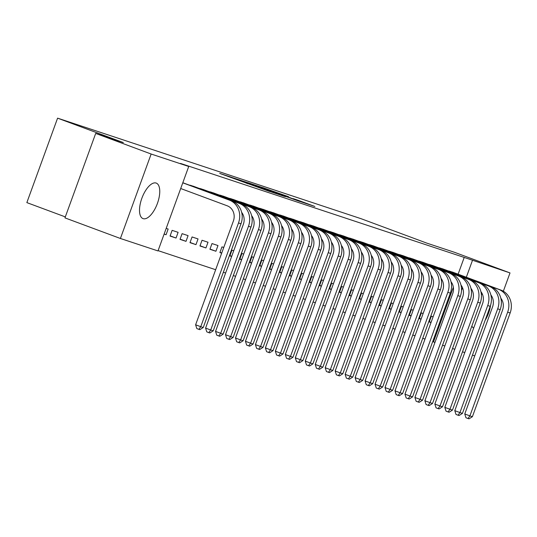 <?xml version="1.0" encoding="UTF-8"?>
<svg xmlns="http://www.w3.org/2000/svg" width="537" height="537" viewBox="0 0 537 537"><rect width="100%" height="100%" fill="white"/><g stroke="black" fill="none" stroke-linecap="round" stroke-linejoin="round"><path stroke-width="0.81" d="M231.192 177.19L219.734 173.417L269.567 191.467L231.192 177.19M473.681 328.087A18.949 8.189 -69.6 0 1 471.855 326.093M481.4 294.692A18.949 8.189 -69.6 0 1 482.327 293.981M143.151 218.653A18.949 8.189 -69.6 0 1 143.037 218.613A18.949 8.189 -69.6 0 1 141.909 198.133A18.949 8.189 -69.6 0 1 156.113 183.043A18.949 8.189 -69.6 0 1 156.233 183.083A18.949 8.189 -69.6 0 1 157.361 203.563A18.949 8.189 -69.6 0 1 143.151 218.653M288.537 196.703L262.553 187.534L300.102 201.503L314.863 206.47L298.31 200.335L293.148 198.63L303.882 202.704L295.269 199.657L268.01 189.467L288.537 196.703M458.115 274.185L464.216 257.424L180.513 163.429L188.729 166.477L157.985 250.933L120.409 238.482L151.145 154.025L188.729 166.477M464.216 257.424L510.009 272.924L503.344 291.235M120.409 238.482L64.957 217.881L95.693 133.424L123.309 142.573L57.587 118.153L361.226 218.754L426.949 243.174L454.564 252.323L510.009 272.924M95.693 133.424L151.145 154.025M246.886 182.412L233.387 177.942L269.668 191.42L284.435 196.388L246.798 182.661M247.564 182.56L262.103 187.453L299.653 201.429L273.783 192.112L285.489 196.69L247.55 182.587M57.587 118.153L26.85 202.61L65.313 216.901M443.918 269.312L437.883 267.466M423.129 313.514L421.337 312.917L419.263 318.622L421.055 319.22M423.975 262.707L417.947 260.861M403.193 306.909L401.401 306.312L399.327 312.017L401.119 312.615M404.039 256.095L398.011 254.256M383.257 300.304L381.465 299.706L379.391 305.412L381.183 306.009M384.103 249.49L378.068 247.651M363.321 293.699L361.529 293.101L359.454 298.807L361.247 299.404M364.167 242.885L358.132 241.046M343.385 287.094L341.592 286.496L339.518 292.202L341.31 292.799M344.23 236.28L338.196 234.441M323.449 280.482L321.656 279.891L319.575 285.597L321.368 286.194M324.294 229.675L318.26 227.836M303.512 273.877L301.72 273.286L299.639 278.992L301.432 279.589M304.358 223.07L298.324 221.231M283.576 267.272L281.784 266.681L279.703 272.387L281.495 272.984M284.422 216.465L278.388 214.625M263.633 260.667L261.848 260.076L259.767 265.781L261.559 266.372M264.479 209.86L258.451 208.02M243.697 254.061L241.905 253.471L239.831 259.176L241.623 259.767M244.543 203.255L238.515 201.415M223.761 247.456L221.969 246.866L219.895 252.571L221.687 253.162M224.607 196.649L218.579 194.81M205.94 247.946L208.014 242.241L202.033 240.261L199.959 245.966L205.94 247.946L200.032 245.751M204.671 190.044L198.636 188.205M186.003 241.341L188.078 235.636L182.097 233.655L180.023 239.361L186.003 241.341L180.096 239.146M182.815 182.734L184.735 183.439M164.121 234.092L166.067 234.736L164.147 234.025M166.195 228.386L168.141 229.03L166.067 234.736M432.694 341.619L433.473 341.881L453.349 287.268M158.093 250.638L215.659 269.715M223.358 272.266L225.634 273.018M233.327 275.568L235.602 276.32M243.295 278.871L245.57 279.623M253.263 282.173L255.538 282.925M263.231 285.476L265.506 286.228M273.199 288.778L275.474 289.53M283.167 292.081L285.442 292.833M293.135 295.384L295.41 296.135M303.103 298.686L305.378 299.438M313.071 301.989L315.347 302.74M323.039 305.291L325.315 306.043M333.007 308.594L335.283 309.346M342.975 311.896L345.251 312.648M352.943 315.199L355.219 315.951M362.911 318.501L365.187 319.253M372.886 321.804L375.155 322.556M382.854 325.107L385.123 325.858M392.822 328.409L395.098 329.161M402.79 331.712L405.066 332.463M412.758 335.014L415.034 335.766M422.726 338.317L425.002 339.069M176.035 238.039L178.109 232.333L172.129 230.353L170.054 236.058L176.035 238.039L170.128 235.844M194.703 186.742L188.668 184.903M195.971 244.644L198.046 238.938L192.065 236.958L189.991 242.664L195.971 244.644L190.064 242.449M214.639 193.347L208.604 191.508M215.908 251.249L217.982 245.543L212.001 243.563L209.927 249.269L215.908 251.249L210.001 249.054M234.575 199.952L228.547 198.113M233.729 250.759L231.937 250.168L229.863 255.874L231.655 256.464M254.511 206.557L248.483 204.718M253.665 257.364L251.873 256.773L249.799 262.479L251.591 263.07M274.454 213.162L268.419 211.323M273.608 263.969L271.816 263.378L269.735 269.084L271.527 269.681M294.39 219.767L288.356 217.928M293.544 270.574L291.752 269.983L289.671 275.689L291.463 276.287M314.326 226.372L308.292 224.533M313.48 277.179L311.688 276.589L309.607 282.294L311.4 282.892M334.262 232.977L328.228 231.138M333.417 283.784L331.624 283.194L329.543 288.899L331.336 289.497M354.198 239.583L348.164 237.743M353.353 290.396L351.56 289.799L349.486 295.504L351.279 296.102M374.135 246.188L368.1 244.348M373.289 297.001L371.497 296.404L369.422 302.109L371.215 302.707M394.071 252.793L388.043 250.954M393.225 303.606L391.433 303.009L389.359 308.715L391.151 309.312M414.007 259.405L407.979 257.559M413.161 310.211L411.369 309.614L409.295 315.32L411.087 315.917M433.943 266.01L427.915 264.164M433.097 316.817L431.305 316.219L429.231 321.925L431.023 322.522M453.886 272.615L447.851 270.769M490.596 305.177A18.949 8.189 -69.6 0 1 485.086 320.435M461.498 290.504L462.525 287.691M466.331 277.24L472.432 260.472M474.735 355.877L472.459 355.125M464.767 352.574L462.491 351.822M454.799 349.272L452.523 348.52M444.831 345.969L442.555 345.217M433.473 341.881L434.95 342.425M221.741 253.014L219.969 252.356M231.709 256.317L229.937 255.659M241.677 259.619L239.905 258.962M251.645 262.922L249.88 262.264M261.613 266.224L259.848 265.567M271.581 269.527L269.816 268.869M281.549 272.83L279.784 272.172M291.517 276.132L289.752 275.481M301.485 279.435L299.72 278.784M311.453 282.737L309.688 282.086M321.421 286.04L319.656 285.389M331.396 289.349L329.624 288.691M341.364 292.652L339.592 291.994M351.332 295.954L349.56 295.296M361.3 299.257L359.528 298.599M371.268 302.559L369.496 301.901M381.236 305.862L379.464 305.204M391.204 309.164L389.432 308.507M401.173 312.467L399.4 311.809M411.141 315.769L409.369 315.112M421.109 319.072L419.343 318.414M431.077 322.375L429.311 321.717M236.246 178.922L273.058 192.488L236.246 178.922M261.506 187.514L271.185 191.132L261.506 187.514M180.707 188.521L227.258 205.819A12.15 10.955 108.3 0 1 233.373 221.049L195.616 324.791L200.751 326.697L238.509 222.956A18.218 16.432 -71.7 0 0 229.339 200.113L182.781 182.815M203.241 327.523L199.871 329.671L198.878 329.342L200.751 326.697L203.241 327.523L240.999 223.781A18.218 16.432 -71.7 0 0 231.83 200.939L183.137 182.842M198.878 329.342L196.824 328.577L195.616 324.791M190.36 185.231L191.038 185.782M241.663 212.37A12.15 10.955 108.3 0 1 243.342 224.352L205.584 328.094L210.719 330L248.477 226.258A18.218 16.432 -71.7 0 0 239.307 203.416L191.132 185.513M213.209 330.826L209.839 332.974L208.846 332.645L210.719 330L213.209 330.826L250.974 227.084A18.218 16.432 -71.7 0 0 241.798 204.241L193.105 186.144M208.846 332.645L206.792 331.879L205.584 328.094M200.335 188.534L201.006 189.084M251.631 215.673A12.15 10.955 108.3 0 1 253.31 227.654L215.552 331.396L220.687 333.302L258.445 229.561A18.218 16.432 -71.7 0 0 249.275 206.718L201.1 188.816M223.177 334.128L219.808 336.276L218.814 335.947L220.687 333.302L223.177 334.128L260.942 230.386A18.218 16.432 -71.7 0 0 251.766 207.544L203.073 189.447M218.814 335.947L216.76 335.189L215.552 331.396M210.303 191.843L210.974 192.387M261.6 218.975A12.15 10.955 108.3 0 1 263.278 230.957L225.52 334.699L230.655 336.605L268.413 232.863A18.218 16.432 -71.7 0 0 259.243 210.021L211.068 192.118M233.145 337.437L229.782 339.579L228.782 339.25L230.655 336.605L233.145 337.437L270.91 233.689A18.218 16.432 -71.7 0 0 261.734 210.846L213.041 192.749M228.782 339.25L226.728 338.491L225.52 334.699M220.271 195.146L220.942 195.69M271.568 222.278A12.15 10.955 108.3 0 1 273.252 234.26L235.488 338.001L240.623 339.914L278.381 236.166A18.218 16.432 -71.7 0 0 269.212 213.323L221.036 195.421M243.113 340.74L239.75 342.881L238.75 342.552L240.623 339.914L243.113 340.74L280.878 236.992A18.218 16.432 -71.7 0 0 271.702 214.149L223.016 196.052M238.75 342.552L236.696 341.794L235.488 338.001M230.239 198.448L230.91 198.992M281.536 225.58A12.15 10.955 108.3 0 1 283.221 237.562L245.456 341.304L250.591 343.217L288.349 239.468A18.218 16.432 -71.7 0 0 279.18 216.626L231.011 198.724M253.081 344.042L249.718 346.184L248.718 345.855L250.591 343.217L253.081 344.042L290.846 240.294A18.218 16.432 -71.7 0 0 281.67 217.451L232.984 199.355M248.718 345.855L246.664 345.096L245.456 341.304M240.207 201.751L240.878 202.295M291.504 228.883A12.15 10.955 108.3 0 1 293.189 240.865L255.424 344.606L260.559 346.519L298.324 242.771A18.218 16.432 -71.7 0 0 289.148 219.928L240.979 202.026M263.049 347.345L259.686 349.486L258.686 349.157L260.559 346.519L263.049 347.345L300.814 243.597A18.218 16.432 -71.7 0 0 291.638 220.754L242.952 202.657M258.686 349.157L256.632 348.399L255.424 344.606M250.175 205.053L250.846 205.597M301.472 232.185A12.15 10.955 108.3 0 1 303.157 244.167L265.392 347.909L270.527 349.822L308.292 246.074A18.218 16.432 -71.7 0 0 299.116 223.231L250.947 205.335M273.024 350.648L269.655 352.789L268.654 352.46L270.527 349.822L273.024 350.648L310.782 246.899A18.218 16.432 -71.7 0 0 301.606 224.057L252.92 205.96M268.654 352.46L266.6 351.701L265.392 347.909M260.143 208.356L260.814 208.9M311.44 235.488A12.15 10.955 108.3 0 1 313.125 247.47L275.36 351.211L280.495 353.124L318.26 249.376A18.218 16.432 -71.7 0 0 309.084 226.533L260.915 208.638M282.992 353.95L279.623 356.098L278.622 355.762L280.495 353.124L282.992 353.95L320.75 250.202A18.218 16.432 -71.7 0 0 311.581 227.359L262.888 209.262M278.622 355.762L276.568 355.004L275.36 351.211M270.111 211.659L270.782 212.202M321.408 238.79A12.15 10.955 108.3 0 1 323.093 250.772L285.328 354.514L290.463 356.427L328.228 252.679A18.218 16.432 -71.7 0 0 319.052 229.836L270.883 211.94M292.96 357.253L289.591 359.401L288.591 359.065L290.463 356.427L292.96 357.253L330.718 253.504A18.218 16.432 -71.7 0 0 321.549 230.662L272.856 212.565M288.591 359.065L286.536 358.307L285.328 354.514M280.079 214.961L280.75 215.505M331.376 242.093A12.15 10.955 108.3 0 1 333.061 254.075L295.303 357.817L300.431 359.73L338.196 255.981A18.218 16.432 -71.7 0 0 329.02 233.139L280.851 215.243M302.928 360.555L299.559 362.703L298.559 362.368L300.431 359.73L302.928 360.555L340.686 256.807A18.218 16.432 -71.7 0 0 331.517 233.964L282.824 215.867M298.559 362.368L296.505 361.609L295.303 357.817M290.047 218.264L290.725 218.807M341.344 245.396A12.15 10.955 108.3 0 1 343.029 257.377L305.271 361.119L310.399 363.032L348.164 259.284A18.218 16.432 -71.7 0 0 338.988 236.441L290.819 218.546M312.896 363.858L309.527 366.006L308.527 365.67L310.399 363.032L312.896 363.858L350.654 260.109A18.218 16.432 -71.7 0 0 341.485 237.267L292.793 219.17M308.527 365.67L306.479 364.912L305.271 361.119M300.015 221.566L300.693 222.11M351.312 248.698A12.15 10.955 108.3 0 1 352.997 260.68L315.239 364.422L320.374 366.335L358.132 262.586A18.218 16.432 -71.7 0 0 348.956 239.744L300.787 221.848M322.865 367.16L319.495 369.308L318.501 368.973L320.374 366.335L322.865 367.16L360.622 263.412A18.218 16.432 -71.7 0 0 351.453 240.569L302.761 222.472M318.501 368.973L316.447 368.214L315.239 364.422M309.983 224.869L310.661 225.412M361.28 252.001A12.15 10.955 108.3 0 1 362.965 263.982L325.207 367.731L330.342 369.637L368.1 265.889A18.218 16.432 -71.7 0 0 358.931 243.046L310.755 225.151M332.833 370.463L329.463 372.611L328.469 372.275L330.342 369.637L332.833 370.463L370.59 266.714A18.218 16.432 -71.7 0 0 361.421 243.872L312.729 225.775M328.469 372.275L326.415 371.517L325.207 367.731M319.951 228.171L320.629 228.715M371.248 255.303A12.15 10.955 108.3 0 1 372.933 267.285L335.175 371.033L340.31 372.94L378.068 269.191A18.218 16.432 -71.7 0 0 368.899 246.349L320.723 228.453M342.801 373.765L339.431 375.913L338.438 375.578L340.31 372.94L342.801 373.765L380.558 270.017A18.218 16.432 -71.7 0 0 371.389 247.174L322.697 229.077M338.438 375.578L336.384 374.819L335.175 371.033M329.919 231.474L330.597 232.018M381.216 258.606A12.15 10.955 108.3 0 1 382.901 270.588L345.143 374.336L350.278 376.242L388.036 272.494A18.218 16.432 -71.7 0 0 378.867 249.651L330.691 231.756M352.769 377.068L349.399 379.216L348.406 378.88L350.278 376.242L352.769 377.068L390.527 273.32A18.218 16.432 -71.7 0 0 381.357 250.477L332.665 232.38M348.406 378.88L346.352 378.122L345.143 374.336M339.887 234.776L340.565 235.32M391.191 261.908A12.15 10.955 108.3 0 1 392.869 273.89L355.111 377.639L360.246 379.545L398.004 275.796A18.218 16.432 -71.7 0 0 388.835 252.954L340.659 235.058M362.737 380.371L359.367 382.519L358.374 382.183L360.246 379.545L362.737 380.371L400.495 276.622A18.218 16.432 -71.7 0 0 391.325 253.779L342.633 235.683M358.374 382.183L356.32 381.424L355.111 377.639M349.856 238.079L350.533 238.623M401.159 265.211A12.15 10.955 108.3 0 1 402.837 277.193L365.079 380.941L370.215 382.847L407.972 279.099A18.218 16.432 -71.7 0 0 398.803 256.256L350.627 238.361M372.705 383.673L369.335 385.821L368.342 385.492L370.215 382.847L372.705 383.673L410.463 279.925A18.218 16.432 -71.7 0 0 401.293 257.082L352.601 238.985M368.342 385.492L366.288 384.727L365.079 380.941M359.824 241.382L360.502 241.925M411.127 268.513A12.15 10.955 108.3 0 1 412.805 280.495L375.048 384.244L380.183 386.15L417.94 282.402A18.218 16.432 -71.7 0 0 408.771 259.559L360.596 241.663M382.673 386.976L379.303 389.124L378.31 388.795L380.183 386.15L382.673 386.976L420.431 283.227A18.218 16.432 -71.7 0 0 411.261 260.385L362.569 242.288M378.31 388.795L376.256 388.029L375.048 384.244M369.792 244.684L370.47 245.228M421.095 271.816A12.15 10.955 108.3 0 1 422.773 283.798L385.016 387.546L390.151 389.453L427.908 285.704A18.218 16.432 -71.7 0 0 418.739 262.862L370.564 244.966M392.641 390.278L389.271 392.426L388.278 392.097L390.151 389.453L392.641 390.278L430.406 286.53A18.218 16.432 -71.7 0 0 421.23 263.687L372.537 245.59M388.278 392.097L386.224 391.332L385.016 387.546M379.766 247.987L380.438 248.53M431.063 275.119A12.15 10.955 108.3 0 1 432.741 287.1L394.984 390.849L400.119 392.755L437.877 289.007A18.218 16.432 -71.7 0 0 428.707 266.164L380.532 248.269M402.609 393.581L399.246 395.729L398.246 395.4L400.119 392.755L402.609 393.581L440.374 289.832A18.218 16.432 -71.7 0 0 431.198 266.99L382.505 248.893M398.246 395.4L396.192 394.635L394.984 390.849M389.734 251.289L390.406 251.833M441.031 278.421A12.15 10.955 108.3 0 1 442.716 290.403L404.952 394.151L410.087 396.058L447.845 292.309A18.218 16.432 -71.7 0 0 438.675 269.467L390.5 251.571M412.577 396.883L409.214 399.031L408.214 398.702L410.087 396.058L412.577 396.883L450.342 293.135A18.218 16.432 -71.7 0 0 441.166 270.292L392.48 252.195M408.214 398.702L406.16 397.937L404.952 394.151M399.703 254.592L400.374 255.135M450.999 281.724A12.15 10.955 108.3 0 1 452.684 293.705L414.92 397.454L420.055 399.36L457.813 295.612A18.218 16.432 -71.7 0 0 448.643 272.769L400.474 254.874M422.545 400.186L419.182 402.334L418.182 402.005L420.055 399.36L422.545 400.186L460.31 296.437A18.218 16.432 -71.7 0 0 451.134 273.595L402.448 255.498M418.182 402.005L416.128 401.24L414.92 397.454M409.671 257.894L410.342 258.438M460.968 285.026A12.15 10.955 108.3 0 1 462.652 297.008L424.888 400.756L430.023 402.663L467.787 298.914A18.218 16.432 -71.7 0 0 458.611 276.072L410.443 258.176M432.513 403.488L429.15 405.636L428.15 405.307L430.023 402.663L432.513 403.488L470.278 299.74A18.218 16.432 -71.7 0 0 461.102 276.897L412.416 258.8M428.15 405.307L426.096 404.542L424.888 400.756M419.639 261.197L420.31 261.741M470.936 288.335A12.15 10.955 108.3 0 1 472.62 300.311L434.856 404.059L439.991 405.965L477.755 302.217A18.218 16.432 -71.7 0 0 468.579 279.374L420.411 261.479M442.481 406.791L439.118 408.939L438.118 408.61L439.991 405.965L442.481 406.791L480.246 303.043A18.218 16.432 -71.7 0 0 471.07 280.2L422.384 262.103M438.118 408.61L436.064 407.845L434.856 404.059M429.607 264.499L430.278 265.043M480.904 291.638A12.15 10.955 108.3 0 1 482.588 303.613L444.824 407.361L449.959 409.268L487.724 305.519A18.218 16.432 -71.7 0 0 478.548 282.677L430.379 264.781M452.456 410.093L449.086 412.241L448.086 411.913L449.959 409.268L452.456 410.093L490.214 306.345A18.218 16.432 -71.7 0 0 481.038 283.502L432.352 265.406M448.086 411.913L446.032 411.147L444.824 407.361M439.575 267.802L440.246 268.346M490.872 294.941A12.15 10.955 108.3 0 1 492.557 306.916L454.792 410.664L459.927 412.57L497.692 308.829A18.218 16.432 -71.7 0 0 488.516 285.979L440.347 268.084M462.424 413.396L459.054 415.544L458.054 415.215L459.927 412.57L462.424 413.396L500.182 309.654A18.218 16.432 -71.7 0 0 491.013 286.805L442.32 268.708M458.054 415.215L456 414.45L454.792 410.664M449.543 271.104L450.214 271.648M500.84 298.243A12.15 10.955 108.3 0 1 502.525 310.218L464.767 413.967L469.895 415.873L507.66 312.131A18.218 16.432 -71.7 0 0 498.484 289.282L450.315 271.386M472.392 416.699L469.023 418.847L468.022 418.518L469.895 415.873L472.392 416.699L510.15 312.957A18.218 16.432 -71.7 0 0 500.981 290.114L452.288 272.017M468.022 418.518L465.968 417.752L464.767 413.967M228.95 176.841L229.091 176.438M247.698 183.808L247.839 183.406M246.369 183.312L246.496 182.956M229.339 200.113L231.83 200.939M238.509 222.956L240.999 223.781M239.307 203.416L241.798 204.241M248.477 226.258L250.974 227.084M249.275 206.718L251.766 207.544M258.445 229.561L260.942 230.386M259.243 210.021L261.734 210.846M268.413 232.863L270.91 233.689M269.212 213.323L271.702 214.149M278.381 236.166L280.878 236.992M279.18 216.626L281.67 217.451M288.349 239.468L290.846 240.294M289.148 219.928L291.638 220.754M298.324 242.771L300.814 243.597M299.116 223.231L301.606 224.057M308.292 246.074L310.782 246.899M309.084 226.533L311.581 227.359M318.26 249.376L320.75 250.202M319.052 229.836L321.549 230.662M328.228 252.679L330.718 253.504M329.02 233.139L331.517 233.964M338.196 255.981L340.686 256.807M338.988 236.441L341.485 237.267M348.164 259.284L350.654 260.109M348.956 239.744L351.453 240.569M358.132 262.586L360.622 263.412M358.931 243.046L361.421 243.872M368.1 265.889L370.59 266.714M368.899 246.349L371.389 247.174M378.068 269.191L380.558 270.017M378.867 249.651L381.357 250.477M388.036 272.494L390.527 273.32M388.835 252.954L391.325 253.779M398.004 275.796L400.495 276.622M398.803 256.256L401.293 257.082M407.972 279.099L410.463 279.925M408.771 259.559L411.261 260.385M417.94 282.402L420.431 283.227M418.739 262.862L421.23 263.687M427.908 285.704L430.406 286.53M428.707 266.164L431.198 266.99M437.877 289.007L440.374 289.832M438.675 269.467L441.166 270.292M447.845 292.309L450.342 293.135M448.643 272.769L451.134 273.595M457.813 295.612L460.31 296.437M458.611 276.072L461.102 276.897M467.787 298.914L470.278 299.74M468.579 279.374L471.07 280.2M477.755 302.217L480.246 303.043M478.548 282.677L481.038 283.502M487.724 305.519L490.214 306.345M488.516 285.979L491.013 286.805M497.692 308.829L500.182 309.654M498.484 289.282L500.981 290.114M507.66 312.131L510.15 312.957"/></g></svg>
